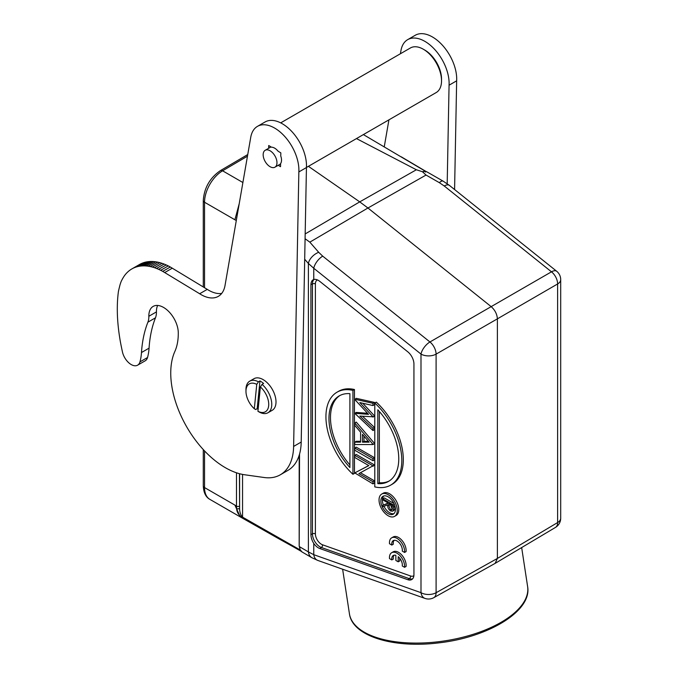 <?xml version="1.0" encoding="UTF-8"?>
<svg xmlns="http://www.w3.org/2000/svg" width="678" height="678" viewBox="0 0 678 678"><rect width="100%" height="100%" fill="white"/><g stroke="black" fill="none" stroke-linecap="round" stroke-linejoin="round"><path stroke-width="1.02" d="M398.223 556.697L398.223 561.808L395.859 560.452L395.859 555.333A7.509 4.339 -120 0 0 393.282 555.494A7.509 4.339 -120 0 0 391.799 559.926L389.503 558.596A10.729 6.195 60 0 1 391.672 552.706A10.729 6.195 60 0 1 400.325 555.994A10.729 6.195 60 0 1 404.58 567.308L402.283 565.977A7.509 4.339 -120 0 0 398.223 556.697M399.74 558.265L399.74 560.935L398.223 561.808M394.121 555.189A7.509 4.339 -120 0 0 393.316 559.045L391.799 559.926M391.672 552.706L393.189 551.824A10.729 6.195 60 0 1 401.842 555.113A10.729 6.195 60 0 1 406.097 566.427L404.58 567.308M404.58 552.451L402.283 551.121A7.509 4.339 -120 0 0 399.452 543.061A7.509 4.339 -120 0 0 393.282 540.629A7.509 4.339 -120 0 0 391.799 545.07L389.503 543.739A10.729 6.195 60 0 1 391.672 537.84A10.729 6.195 60 0 1 400.325 541.137A10.729 6.195 60 0 1 404.58 552.451L406.097 551.57A10.729 6.195 60 0 0 401.842 540.256A10.729 6.195 60 0 0 393.189 536.968L391.672 537.84M394.121 540.332A7.509 4.339 -120 0 0 393.316 544.188L391.799 545.07M280.692 122.871L410.453 47.952A25.747 14.865 60 0 1 423.326 49.231A25.747 14.865 60 0 1 425.309 50.494A25.747 14.865 60 0 1 441.531 80.767A25.747 14.865 60 0 1 436.2 92.555L306.439 167.466M423.326 49.231L424.843 50.104A23.603 13.628 60 0 1 426.657 51.265A23.603 13.628 60 0 1 441.531 79.012L441.531 80.767M447.192 183.721L449.065 85.208A34.332 19.823 -120 0 0 427.487 43.036A34.332 19.823 -120 0 0 407.673 39.646A34.332 19.823 -120 0 0 400.961 50.562L400.401 53.748M449.065 85.208L456.65 80.826L454.582 189.535M407.673 39.646L415.258 35.264A34.332 19.823 60 0 1 435.073 38.654A34.332 19.823 60 0 1 456.65 80.826M388.935 119.837L384.248 146.838M305.168 233.944L359.73 201.875L308.422 166.33M305.083 238.741L309.838 242.148L367.942 208.002L359.73 201.875L416.368 169.763L356.475 138.583M425.47 172.102L425.911 171.398L427.945 172.449M424.479 171.381L423.843 170.331L363.383 134.591M401.283 156.821L425.911 171.398L422.369 171.678L426.047 175.051L367.942 208.002L491.245 306.702C495.008 310.1 497.059 314.151 497.389 318.846L436.098 354.128A10.729 6.094 -119.9 0 0 429.954 341.975L551.477 271.819A10.729 6.297 59.9 0 1 557.621 283.963L557.621 522.552A10.729 6.204 59.2 0 1 555.46 527.425A10.729 10.729 0 0 0 560.698 518.212A10.729 6.195 180 0 1 557.621 522.552L497.389 558.443L495.169 563.291M416.368 169.763L422.369 171.695M354.764 472.897L372.968 483.897L372.968 481.744L358.865 473.6L372.968 465.837L354.764 455.328L354.764 457.481L368.824 465.608L354.764 472.897L368.747 465.557M372.968 483.897L374.485 483.024L374.485 480.872L360.467 472.769M372.968 481.744L374.485 480.872M372.968 466.295L374.485 464.964L356.281 454.455L354.764 455.328M372.968 465.837L374.485 464.964M372.968 460.718L374.485 459.845L374.485 457.684L356.281 447.175L354.764 448.048L354.764 450.209L372.968 460.718L372.968 458.565L374.485 457.684M372.968 458.565L354.764 448.048M363.984 436.149L363.984 441.302L368.383 441.293M362.467 442.175L362.467 434.378L369.129 442.166L362.467 442.175L363.984 441.302M354.764 442.166L354.764 444.548L372.968 444.548L374.485 443.666L372.968 444.276L354.764 422.979L354.764 425.369L360.594 432.191L360.594 442.166L354.764 442.166L356.281 441.293L360.594 441.293M354.764 422.979L356.281 422.106L374.485 443.404M354.764 413.3L372.968 430.53L372.968 428.31L359.823 416.063L372.968 416.792L359.815 402.579L372.968 405.546L374.485 404.664L374.485 402.427L356.281 398.325L354.764 399.478L368.535 414.351L354.764 413.3L356.281 412.419L367.544 413.283M372.968 430.53L374.485 429.649L374.485 427.437L372.968 428.31M362.501 416.267L374.485 427.437M372.968 417.072L374.485 416.199L372.968 416.792M362.755 403.24L374.485 415.911M372.968 405.546L372.968 403.3L374.485 402.427M372.968 403.3L354.764 399.206M389.291 480.931A49.358 28.493 -120 0 1 379.341 482.761L379.341 411.461M377.824 483.643A49.358 28.493 60 0 0 388.545 481.388A49.358 28.493 60 0 0 377.824 409.775L377.824 483.643L379.341 482.761M390.689 485.109A53.647 30.976 -120 0 1 374.79 486.897L374.79 403.003A53.647 30.976 -120 0 1 390.689 485.109L392.206 484.228A53.647 30.976 60 0 0 376.307 402.13L374.79 403.003M339.958 395.486A49.358 28.493 -120 0 0 349.907 464.955M349.907 467.523L349.907 393.655A49.358 28.493 60 0 0 339.186 395.901A49.358 28.493 60 0 0 349.907 467.523M352.941 390.392L352.941 474.286A53.647 30.976 -120 0 1 337.042 392.189L338.559 391.308A53.647 30.976 60 0 1 354.458 389.519L352.941 390.392A53.647 30.976 -120 0 0 337.042 392.189M354.458 389.519L354.458 473.405L352.941 474.286M390.291 504.22L392.24 509.085M392.087 509.009L390.57 509.89L388.765 505.585L388.782 503.347L392.325 505.39L391.74 509.992L390.57 509.89M387.689 503.254L382.79 505.288L387.689 503.61L387.689 502.72L382.79 499.889L382.79 498.788L384.307 497.915L393.935 503.474M382.79 505.288L382.79 506.652L387.689 504.974C387.553 507.432 388.511 509.432 390.57 510.983L392.537 511.22L394.799 509.203M394.782 509.212L394.054 510.339M394.927 506.093L393.409 507.373L393.409 504.924L394.342 504.381M393.409 504.924L382.79 498.788M394.927 506.5L394.782 509.195M393.265 510.068L393.409 507.373M383.943 506.254A10.297 5.949 -120 0 0 389.664 512.763A10.297 5.949 -120 0 0 393.994 513.61M383.807 495.965A10.297 5.949 -120 0 0 383.367 504.957M388.147 513.636A10.297 5.949 60 0 1 381.417 504.559A10.297 5.949 60 0 1 382.994 496.304A10.297 5.949 60 0 1 388.147 496.813A10.297 5.949 60 0 1 394.876 505.89A10.297 5.949 60 0 1 393.291 514.144A10.297 5.949 60 0 1 388.147 513.636M388.147 494.711A12.874 7.433 -120 0 0 381.706 494.076A12.874 7.433 -120 0 0 379.731 504.39A12.874 7.433 -120 0 0 388.147 515.738A12.874 7.433 -120 0 0 394.579 516.373A12.874 7.433 -120 0 0 396.554 506.059A12.874 7.433 -120 0 0 388.147 494.711M381.706 494.076L383.223 493.203A12.874 7.433 60 0 1 389.664 493.838A12.874 7.433 60 0 1 398.071 505.186A12.874 7.433 60 0 1 396.096 515.5L394.579 516.373M313.253 279.709L313.761 279.522A10.729 6.195 60 0 1 318.346 280.387A10.729 6.195 60 0 1 319.787 281.378L407.792 351.823A10.729 6.195 60 0 1 413.936 363.967L413.936 574.647A10.729 6.195 60 0 1 411.91 579.436A10.729 6.195 60 0 1 407.792 579.698L319.787 548.519A10.729 6.195 60 0 1 318.346 547.849A10.729 6.195 60 0 1 313.761 543.425C311.973 540.603 311.024 537.671 310.914 534.628L310.914 284.684L312.439 283.896L312.439 533.832L310.914 534.628M309.838 242.148L318.702 252.318A10.729 6 138.9 0 0 308.397 263.479L313.761 268.259A10.729 4.907 -51.3 0 1 322.72 256.148L429.954 341.975A10.729 4.907 128.7 0 0 420.996 354.086L313.761 268.259L313.761 279.522C311.982 280.15 311.033 281.87 310.914 284.684M317.728 560.401A10.729 7.255 -70.5 0 1 313.761 554.68L313.761 543.425M304.685 259.225L308.397 263.479L308.397 551.909L313.761 554.68L420.996 592.674A10.729 7.255 109.5 0 0 424.996 598.411A10.729 10.729 0 0 0 433.818 597.657A10.729 6.187 -119.2 0 0 436.098 592.716L497.389 558.443L497.389 318.846L557.621 283.963A10.729 6.195 -0 0 0 560.698 279.624A10.729 10.729 0 0 0 556.672 271.251A10.729 4.907 128.7 0 0 551.477 271.819L444.243 185.984A10.729 4.907 -51.3 0 1 449.429 185.408M301.82 551.706L300.142 549.714L299.54 546.731L308.397 551.909A10.729 8.322 120.3 0 0 311.914 557.731L317.77 560.418L424.996 598.411M239.436 473.693L239.605 508.712C239.69 512.322 240.673 515.127 242.554 517.136L242.554 474.422M239.605 473.736L239.605 508.712L236.656 508.898C236.885 512.441 238.944 515.466 242.843 517.992L301.244 551.341M300.32 550.706L279.09 538.917M242.843 517.992L242.554 517.136L300.057 549.883L300.761 550.968M300.142 549.714L299.184 546.044L299.184 455.311M556.672 271.251L449.446 185.416L443.166 181.162A10.729 3.61 119.8 0 0 439.336 182.662L426.047 175.051M239.224 203.654L234.893 219.765L236.3 220.486M237.503 213.57L236.791 217.68M236.656 217.604L236.52 219.24M234.893 505.093L204.544 487.575A25.747 14.865 -60 0 0 209.875 499.364L240.224 516.882L234.893 505.093L236.486 506.119L236.656 508.898M240.224 516.882L278.794 538.756M245.97 391.248A16.094 9.289 -120 0 1 256.759 384.358L254.318 408.741A16.094 9.289 -120 0 1 245.97 391.248L245.97 389.503A18.238 10.534 -120 0 1 249.741 381.146A18.238 10.534 -120 0 1 258.445 381.816L259.962 380.943L257.182 408.648L255.665 409.529L254.318 408.741M256.759 384.358L258.445 381.816M257.937 411.283L260.377 386.909A16.094 9.289 -120 0 1 268.658 405.783A16.094 9.289 -120 0 1 257.937 411.283L259.284 412.071A18.238 10.534 -120 0 0 267.988 412.741A18.238 10.534 -120 0 0 271.302 400.198A18.238 10.534 -120 0 0 262.064 384.367L260.377 386.909M259.962 380.943A18.238 10.534 -120 0 1 261.784 382.078A18.238 10.534 -120 0 1 263.581 383.494L262.064 384.367M257.182 408.648A18.238 10.534 -120 0 0 258.123 409.427M249.741 381.146L253.996 378.697A18.238 10.534 60 0 1 264.513 380.502A18.238 10.534 60 0 1 275.276 396.579A18.238 10.534 60 0 1 272.234 410.292L267.988 412.741M268.649 148.279L268.708 145.516L271.471 147.194A9.763 5.636 60 0 1 275.378 148.618A9.763 5.636 60 0 1 278.082 151.202L280.828 152.872L280.76 155.991A9.763 5.636 60 0 1 280.59 163.559L280.523 166.686L278.234 165.296M269.319 166.22A9.763 5.636 -120 0 0 274.954 167.186A9.763 5.636 -120 0 0 276.582 159.847A9.763 5.636 -120 0 0 270.819 151.245A9.763 5.636 -120 0 0 265.191 150.279A9.763 5.636 -120 0 0 263.556 157.618A9.763 5.636 -120 0 0 269.319 166.22M131.846 268.929A66.597 38.451 -120 0 0 131.117 269.369A66.486 38.392 -120 0 0 129.557 270.446A65.817 38.002 -120 0 0 128.083 271.666A67.393 38.909 -120 0 0 126.701 272.997A71.326 41.18 -120 0 0 125.422 274.446A66.808 38.57 -120 0 0 124.235 276.031A58.783 33.942 -120 0 0 123.133 277.777A70.648 40.79 -120 0 0 122.167 279.48A151.448 87.445 -120 0 0 121.345 281.073A60.342 34.841 -120 0 0 120.514 283.277A54.291 31.349 -120 0 0 119.523 286.836A139.015 80.258 -120 0 0 118.396 291.616L118.184 293.345A152.525 88.064 60 0 0 117.989 295.108A154.253 89.055 60 0 0 117.819 296.896A155.584 89.827 -120 0 0 117.667 298.71A156.211 90.191 -120 0 0 117.548 300.54A157.101 90.699 -120 0 0 117.447 302.396A158.093 91.276 -120 0 0 117.37 304.269A159.135 91.877 -120 0 0 117.336 305.753A159.135 91.877 -120 0 0 117.328 306.168A160.076 92.42 -120 0 0 117.302 308.092A161.084 93.005 -120 0 0 117.302 310.024A162.05 93.564 -120 0 0 117.328 311.99A163.127 94.183 -120 0 0 117.37 313.965A164.203 94.801 -120 0 0 117.447 315.956A165.144 95.352 -120 0 0 117.548 317.965A165.898 95.784 -120 0 0 117.675 319.999A167.322 96.607 -120 0 0 117.819 322.042A169.305 97.751 -120 0 0 117.997 324.101A169.102 97.632 -120 0 0 118.192 326.177A167.102 96.471 -120 0 0 118.421 328.271A172.263 99.463 -120 0 0 118.667 330.372A184.272 106.395 -120 0 0 118.93 332.466A170.941 98.691 -120 0 0 119.235 334.61A148.05 85.479 -120 0 0 119.565 336.822A183.628 106.022 -120 0 0 119.896 338.898A474.38 273.887 -120 0 0 120.201 340.788A153.118 88.403 -120 0 0 120.659 343.229A138.549 79.987 -120 0 0 121.413 347.017A372.451 215.036 -120 0 0 122.455 351.992A12.874 7.433 -120 0 0 130.184 363.908A12.874 7.433 -120 0 0 137.617 365.179A12.874 7.433 -120 0 0 139.956 361.891A64.376 37.171 -120 0 0 141.482 352.535A150.211 86.725 60 0 1 147.897 322.186A21.459 12.39 -120 0 0 148.846 316.279A20.815 12.018 60 0 1 153.152 306.405A20.815 12.018 60 0 1 165.161 308.465A20.815 12.018 60 0 1 178.28 332.686A64.376 37.171 60 0 1 174.856 351.458A77.25 44.604 -120 0 0 219.426 463.896A77.25 44.604 -120 0 0 244.673 474.77L264.225 477.515A64.376 37.171 -120 0 0 280.294 474.803A64.376 37.171 -120 0 0 293.616 446.438L298.845 171.932A34.332 19.823 -120 0 0 277.268 129.761A34.332 19.823 -120 0 0 257.454 126.371A34.332 19.823 -120 0 0 250.741 137.295L225.13 284.87A34.332 19.823 60 0 1 218.316 296.362A34.332 19.823 60 0 1 199.671 293.752L162.72 271.37A59.189 34.171 -120 0 0 160.678 270.302A62.859 36.29 -120 0 0 158.618 269.327A64.673 37.341 -120 0 0 156.533 268.454A63.427 36.62 -120 0 0 154.44 267.7A63.308 36.553 -120 0 0 152.338 267.073A63.588 36.714 -120 0 0 150.236 266.564A64.012 36.959 -120 0 0 148.151 266.191A63.995 36.951 -120 0 0 146.084 265.962A64.308 37.129 -120 0 0 144.033 265.869A64.461 37.214 -120 0 0 142.024 265.929A64.834 37.434 -120 0 0 140.058 266.123A65.054 37.561 -120 0 0 138.143 266.479A65.368 37.739 -120 0 0 136.278 266.979A65.546 37.841 -120 0 0 134.49 267.632A65.995 38.104 -120 0 0 132.761 268.429A66.597 38.451 -120 0 0 131.846 268.929L139.439 264.547A66.597 38.451 60 0 1 140.346 264.047A65.995 38.104 60 0 1 142.075 263.25A65.546 37.841 60 0 1 143.872 262.598A65.368 37.739 60 0 1 145.728 262.098A65.054 37.561 60 0 1 147.643 261.75A64.834 37.434 60 0 1 149.618 261.547A64.461 37.214 60 0 1 151.626 261.488A64.308 37.129 60 0 1 153.669 261.581A63.995 36.951 60 0 1 155.737 261.81A64.012 36.959 60 0 1 157.821 262.183A63.588 36.714 60 0 1 159.923 262.691A63.308 36.553 60 0 1 162.025 263.327A63.427 36.62 60 0 1 164.118 264.073A64.673 37.341 60 0 1 166.203 264.945A62.859 36.29 60 0 1 168.263 265.92A59.189 34.171 60 0 1 170.305 266.996L207.256 289.37A34.332 19.823 -120 0 0 221.689 293.43M157.66 305.456A20.815 12.018 -120 0 0 156.432 311.897A21.459 12.39 60 0 1 155.482 317.804A150.211 86.725 -120 0 0 149.067 348.153A64.376 37.171 60 0 1 147.541 357.509A12.874 7.433 60 0 1 145.202 360.798L137.617 365.179M298.845 171.932L306.439 167.551L301.202 442.056A64.376 37.171 60 0 1 287.879 470.422L280.294 474.803M257.454 126.371L265.047 121.989A34.332 19.823 60 0 1 284.853 125.379A34.332 19.823 60 0 1 306.439 167.551M207.256 289.37L199.671 293.752M164.729 272.539L172.314 268.166M162.72 271.37L170.305 266.996M242.894 182.526L222.587 170.805L247.462 156.186M222.587 170.805A4.288 2.458 -120.4 0 0 220.443 170.593C209.926 177.831 204.205 187.798 203.281 200.493A4.288 2.475 0 0 0 204.544 202.247A25.747 14.865 -60 0 1 222.587 170.805M527.611 586.538C532.289 611.115 487.914 637.583 438.191 642.939C393.333 648.507 352.238 636.15 349.424 613.726A90.123 41.222 -8.7 0 0 406.851 642.829A90.123 41.222 -8.7 0 0 501.084 622.302A90.123 41.222 -8.7 0 0 527.611 586.538L521.662 547.57M390.282 504.712L388.765 505.585M314.067 279.446A10.611 6.127 -120 0 0 312.439 283.896A2.144 1.237 180 0 1 315.389 283.938A8.467 4.89 -120 0 1 317.423 279.921M319.787 548.519L321.364 547.493A2.144 1.449 109.5 0 0 322.516 544.781L410.521 575.961A2.144 1.449 -70.5 0 1 409.368 578.673A10.611 6.127 -120 0 0 412.622 578.817M410.521 575.961A8.467 4.89 -120 0 0 413.885 575.673M315.389 283.938L315.389 533.874A2.144 1.237 0 0 0 312.439 533.832A10.611 6.127 -120 0 0 319.94 546.824A10.611 6.127 -120 0 0 321.364 547.493L409.368 578.673L407.792 579.698M315.389 533.874A8.467 4.89 -120 0 0 321.38 544.248A8.467 4.89 -120 0 0 322.516 544.781M420.996 354.086L420.996 592.674A10.729 6.195 180 0 0 436.098 592.716L436.098 354.128A10.729 6.195 0 0 1 420.996 354.086M318.702 252.318L322.72 256.148M299.54 454.099L299.201 546.044M444.243 185.984L439.336 182.662M204.544 287.718L204.544 202.247L234.893 219.765M236.486 472.795L236.486 506.119A2.144 1.237 180 0 0 239.436 506.169M204.544 450.904L204.544 487.575A4.288 2.475 180 0 1 203.281 485.821C203.595 492.635 205.79 497.152 209.875 499.364M152.338 267.073L159.923 262.691M154.44 267.7L162.025 263.327M150.236 266.564L157.821 262.183M148.151 266.191L155.737 261.81M146.084 265.962L153.669 261.581M144.033 265.869L151.626 261.488M142.024 265.929L149.618 261.547M140.058 266.123L147.643 261.75M138.143 266.479L145.728 262.098M136.278 266.979L143.872 262.598M134.49 267.632L142.075 263.25M132.761 268.429L140.346 264.047M139.956 361.891L147.541 357.509M141.482 352.535L149.067 348.153M155.482 317.804L147.897 322.186M148.846 316.279L156.432 311.897M301.202 442.056L293.616 446.438M160.678 270.302L168.263 265.92M158.618 269.327L166.203 264.945M156.533 268.454L164.118 264.073M247.741 154.55L220.443 170.593M424.081 170.424L427.733 172.331M349.424 613.726L342.627 569.223M394.054 510.348L392.537 511.22M433.818 597.657L495.11 563.384M301.659 551.739L299.735 549.172M301.668 551.748L311.914 557.731M495.228 563.325L555.46 527.425M560.698 279.624L560.698 518.212M427.767 172.348L443.166 181.162M203.281 200.493L203.281 286.955M203.281 449.556L203.281 485.821M271.014 146.914L265.191 150.279M280.582 163.94L274.954 167.186"/></g></svg>
